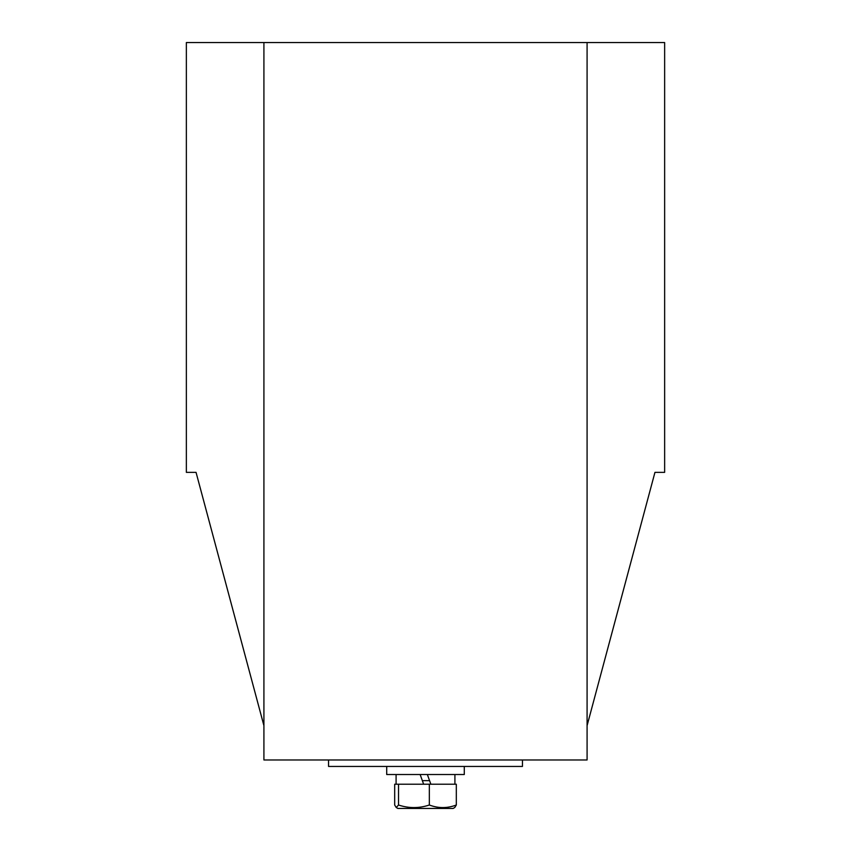 <?xml version="1.0" encoding="UTF-8"?>
<svg xmlns="http://www.w3.org/2000/svg" width="851" height="851" viewBox="0 0 851 851"><rect width="100%" height="100%" fill="white"/><g stroke="black" fill="none" stroke-linecap="round" stroke-linejoin="round"><path stroke-width="1.28" d="M587.084 725.637L654.951 472.358L664.642 472.358L664.642 42.55L186.358 42.55L186.358 472.358L196.049 472.358L263.916 725.637M263.916 42.55L263.916 759.975L587.084 759.975L587.084 42.55M522.45 759.975L522.45 766.443L328.55 766.443L328.55 759.975M429.34 784.218L394.683 784.218L394.683 805.014L396.226 807.503L397.874 808.45L453.126 808.45L454.774 807.503L456.317 805.014L456.317 784.218L429.34 784.218L429.34 805.014C438.329 808.429 447.318 808.429 456.317 805.014M396.087 774.516L396.087 784.218L398.523 784.218L398.523 805.014C408.799 808.429 419.064 808.429 429.34 805.014M396.226 807.503L398.523 805.014M427.351 774.516L430.872 784.218M420.128 774.516L423.649 784.218M425.5 774.516L464.284 774.516L464.284 766.443L386.716 766.443L386.716 774.516L425.5 774.516M422.362 780.654L429.585 780.654M453.126 808.45L454.774 807.503M454.913 784.218L454.913 774.516"/></g></svg>
